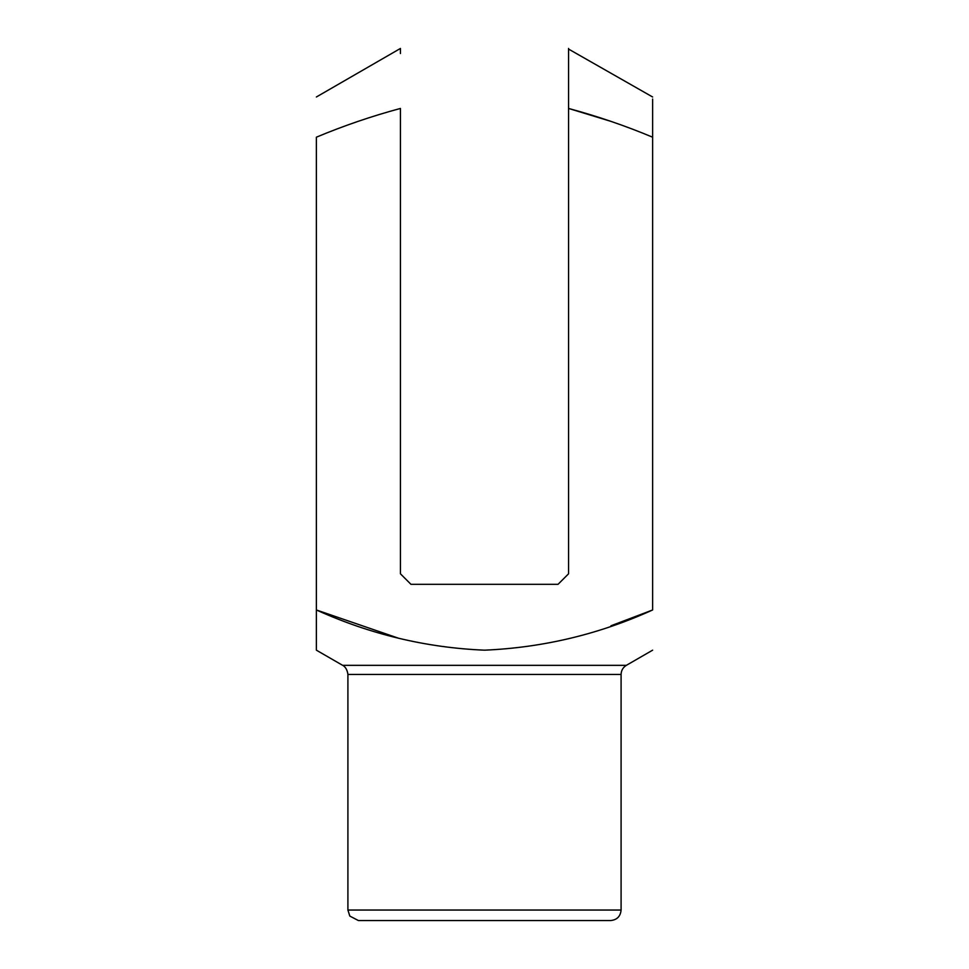 <?xml version="1.0" encoding="UTF-8"?>
<svg xmlns="http://www.w3.org/2000/svg" width="969" height="969" viewBox="0 0 969 969"><rect width="100%" height="100%" fill="white"/><g stroke="black" fill="none" stroke-linecap="round" stroke-linejoin="round"><path stroke-width="1.45" d="M398.489 638.208L316.378 609.973L316.378 650.175L316.378 137.186C343.68 125.764 371.708 116.171 400.439 108.443L400.439 573.805L410.953 584.319L558.047 584.319L568.561 573.805L568.561 108.443L611.003 121.391M621.093 674.448L347.907 674.448L347.907 910.048L621.093 910.048L621.093 674.448C621.226 670.475 622.982 667.435 626.349 665.34L342.651 665.34L316.378 650.175M652.5 610.022L610.991 625.768M568.561 108.443L568.561 48.45L568.561 108.443C597.255 116.171 625.284 125.752 652.621 137.186L652.621 609.973C599.242 634.223 543.209 647.619 484.536 650.175C426.263 647.728 370.219 634.332 316.378 609.973L316.378 650.175L316.378 609.973M621.093 910.048C620.475 916.42 616.974 919.932 610.591 920.55L358.409 920.55L349.821 916.08L347.907 910.048M652.621 137.186L652.621 99.044M400.439 53.513L400.439 48.45L316.378 96.985M652.621 96.985L568.561 49.068M568.561 55.742L568.561 61.132M568.561 74.068L568.561 85.03M626.349 665.34L652.621 650.175M342.651 665.34C341.924 664.988 346.926 666.539 347.907 674.448"/></g></svg>
